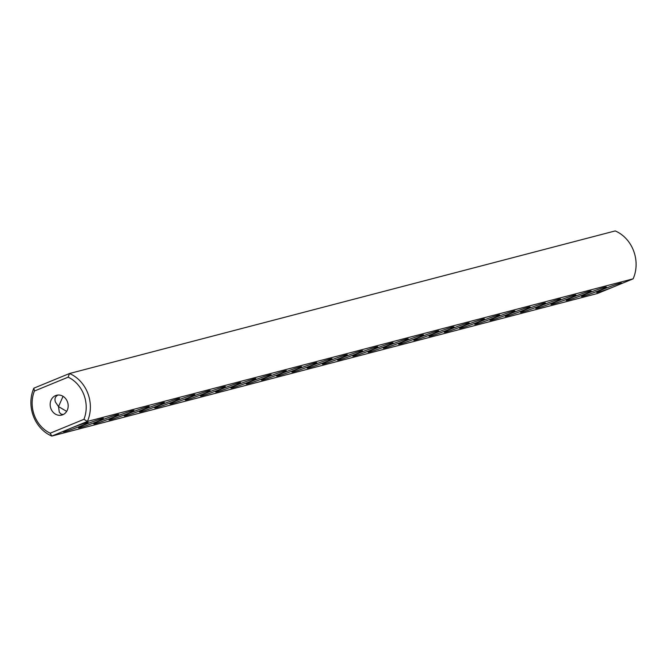 <?xml version="1.0" encoding="UTF-8"?>
<svg xmlns="http://www.w3.org/2000/svg" width="667" height="667" viewBox="0 0 667 667"><rect width="100%" height="100%" fill="white"/><g stroke="black" fill="none" stroke-linecap="round" stroke-linejoin="round"><path stroke-width="1" d="M633.133 278.831A33.809 29.44 75.4 0 0 615.216 230.924L69.493 373.52A33.809 29.44 75.4 0 1 87.402 421.427L633.133 278.831L612.756 287.21A13.323 0.767 -20.5 0 1 596.69 292.379A13.323 0.767 -20.5 0 1 608.896 287.052A13.323 0.767 -20.5 0 1 621.602 283.066A13.323 0.767 -20.5 0 1 617.884 285.101M68.159 377.163L69.493 373.52L33.867 388.169L34.426 391.029L68.159 377.163A30.74 26.763 75.4 0 1 83.917 419.326L50.192 433.191A30.74 26.763 75.4 0 1 34.426 391.029M72.153 427.697L67.025 429.806A13.323 0.767 -20.5 0 0 63.282 431.757A13.323 0.767 -20.5 0 0 69.368 430.223A13.323 0.767 -20.5 0 0 82.091 425.488A13.323 0.767 -20.5 0 0 88.186 422.444A13.323 0.767 -20.5 0 0 72.153 427.697L87.402 421.427L83.917 419.326M612.756 287.21L597.507 293.48L51.784 436.076A33.809 29.44 75.4 0 1 33.867 388.169M67.025 429.806L51.784 436.076L50.192 433.191M600.258 290.095A13.323 0.767 -20.5 0 1 587.535 294.831A13.323 0.767 -20.5 0 1 581.449 296.365A13.323 0.767 -20.5 0 1 593.655 291.029A13.323 0.767 -20.5 0 1 606.361 287.052A13.323 0.767 -20.5 0 1 600.258 290.095M585.026 294.072A13.323 0.767 -20.5 0 1 572.294 298.816A13.323 0.767 -20.5 0 1 566.208 300.35A13.323 0.767 -20.5 0 1 578.414 295.014A13.323 0.767 -20.5 0 1 591.12 291.029A13.323 0.767 -20.5 0 1 585.026 294.072M569.785 298.057A13.323 0.767 -20.5 0 1 557.053 302.793A13.323 0.767 -20.5 0 1 550.967 304.327A13.323 0.767 -20.5 0 1 563.173 298.991A13.323 0.767 -20.5 0 1 575.879 295.014A13.323 0.767 -20.5 0 1 569.785 298.057M539.303 306.02A13.323 0.767 -20.5 0 1 526.58 310.755A13.323 0.767 -20.5 0 1 520.493 312.289A13.323 0.767 -20.5 0 1 532.691 306.962A13.323 0.767 -20.5 0 1 545.398 302.976A13.323 0.767 -20.5 0 1 539.303 306.02M508.821 313.982A13.323 0.767 -20.5 0 1 496.098 318.726A13.323 0.767 -20.5 0 1 490.012 320.26A13.323 0.767 -20.5 0 1 502.209 314.924A13.323 0.767 -20.5 0 1 514.924 310.947A13.323 0.767 -20.5 0 1 508.821 313.982M478.339 321.953A13.323 0.767 -20.5 0 1 465.616 326.688A13.323 0.767 -20.5 0 1 459.53 328.222A13.323 0.767 -20.5 0 1 471.727 322.886A13.323 0.767 -20.5 0 1 484.442 318.909A13.323 0.767 -20.5 0 1 478.339 321.953M463.098 325.93A13.323 0.767 -20.5 0 1 450.375 330.665A13.323 0.767 -20.5 0 1 444.289 332.208A13.323 0.767 -20.5 0 1 456.486 326.872A13.323 0.767 -20.5 0 1 469.201 322.886A13.323 0.767 -20.5 0 1 463.098 325.93M447.857 329.915A13.323 0.767 -20.5 0 1 435.134 334.651A13.323 0.767 -20.5 0 1 429.048 336.185A13.323 0.767 -20.5 0 1 441.254 330.849A13.323 0.767 -20.5 0 1 453.96 326.872A13.323 0.767 -20.5 0 1 447.857 329.915M432.616 333.892A13.323 0.767 -20.5 0 1 419.893 338.636A13.323 0.767 -20.5 0 1 413.807 340.17A13.323 0.767 -20.5 0 1 426.013 334.834A13.323 0.767 -20.5 0 1 438.719 330.857A13.323 0.767 -20.5 0 1 432.616 333.892M402.134 341.863A13.323 0.767 -20.5 0 1 389.411 346.598A13.323 0.767 -20.5 0 1 383.325 348.132A13.323 0.767 -20.5 0 1 395.531 342.796A13.323 0.767 -20.5 0 1 408.237 338.819A13.323 0.767 -20.5 0 1 402.134 341.863M371.652 349.825A13.323 0.767 -20.5 0 1 358.929 354.561A13.323 0.767 -20.5 0 1 352.843 356.095A13.323 0.767 -20.5 0 1 365.049 350.759A13.323 0.767 -20.5 0 1 377.755 346.782A13.323 0.767 -20.5 0 1 371.652 349.825M554.544 302.043A13.323 0.767 -20.5 0 1 541.821 306.778A13.323 0.767 -20.5 0 1 535.726 308.312A13.323 0.767 -20.5 0 1 547.932 302.976A13.323 0.767 -20.5 0 1 560.639 298.999A13.323 0.767 -20.5 0 1 554.544 302.043M524.062 310.005A13.323 0.767 -20.5 0 1 511.339 314.741A13.323 0.767 -20.5 0 1 505.252 316.275A13.323 0.767 -20.5 0 1 517.45 310.939A13.323 0.767 -20.5 0 1 530.157 306.962A13.323 0.767 -20.5 0 1 524.062 310.005M493.58 317.967A13.323 0.767 -20.5 0 1 480.857 322.703A13.323 0.767 -20.5 0 1 474.771 324.237A13.323 0.767 -20.5 0 1 486.968 318.909A13.323 0.767 -20.5 0 1 499.683 314.924A13.323 0.767 -20.5 0 1 493.58 317.967M417.375 337.877A13.323 0.767 -20.5 0 1 404.652 342.613A13.323 0.767 -20.5 0 1 398.566 344.147A13.323 0.767 -20.5 0 1 410.772 338.819A13.323 0.767 -20.5 0 1 423.478 334.834A13.323 0.767 -20.5 0 1 417.375 337.877M386.893 345.839A13.323 0.767 -20.5 0 1 374.17 350.584A13.323 0.767 -20.5 0 1 368.084 352.118A13.323 0.767 -20.5 0 1 380.29 346.782A13.323 0.767 -20.5 0 1 392.996 342.796A13.323 0.767 -20.5 0 1 386.893 345.839M356.42 353.81A13.323 0.767 -20.5 0 1 343.688 358.546A13.323 0.767 -20.5 0 1 337.602 360.08A13.323 0.767 -20.5 0 1 349.808 354.744A13.323 0.767 -20.5 0 1 362.514 350.767A13.323 0.767 -20.5 0 1 356.42 353.81M341.179 357.787A13.323 0.767 -20.5 0 1 328.447 362.523A13.323 0.767 -20.5 0 1 322.361 364.057A13.323 0.767 -20.5 0 1 334.567 358.729A13.323 0.767 -20.5 0 1 347.274 354.744A13.323 0.767 -20.5 0 1 341.179 357.787M295.456 369.735A13.323 0.767 -20.5 0 1 282.733 374.47A13.323 0.767 -20.5 0 1 276.647 376.005A13.323 0.767 -20.5 0 1 288.844 370.677A13.323 0.767 -20.5 0 1 301.559 366.692A13.323 0.767 -20.5 0 1 295.456 369.735M264.974 377.697A13.323 0.767 -20.5 0 1 252.251 382.433A13.323 0.767 -20.5 0 1 246.165 383.967A13.323 0.767 -20.5 0 1 258.362 378.639A13.323 0.767 -20.5 0 1 271.077 374.654A13.323 0.767 -20.5 0 1 264.974 377.697M234.492 385.659A13.323 0.767 -20.5 0 1 221.769 390.403A13.323 0.767 -20.5 0 1 215.683 391.938A13.323 0.767 -20.5 0 1 227.881 386.602A13.323 0.767 -20.5 0 1 240.595 382.625A13.323 0.767 -20.5 0 1 234.492 385.659M204.01 393.63A13.323 0.767 -20.5 0 1 191.287 398.366A13.323 0.767 -20.5 0 1 185.201 399.9A13.323 0.767 -20.5 0 1 197.407 394.564A13.323 0.767 -20.5 0 1 210.113 390.587A13.323 0.767 -20.5 0 1 204.01 393.63M127.814 413.54A13.323 0.767 -20.5 0 1 115.083 418.276A13.323 0.767 -20.5 0 1 108.996 419.81A13.323 0.767 -20.5 0 1 121.202 414.474A13.323 0.767 -20.5 0 1 133.909 410.497A13.323 0.767 -20.5 0 1 127.814 413.54M97.332 421.502A13.323 0.767 -20.5 0 1 84.609 426.238A13.323 0.767 -20.5 0 1 78.514 427.772A13.323 0.767 -20.5 0 1 90.72 422.436A13.323 0.767 -20.5 0 1 103.427 418.459A13.323 0.767 -20.5 0 1 97.332 421.502M325.938 361.772A13.323 0.767 -20.5 0 1 313.215 366.508A13.323 0.767 -20.5 0 1 307.12 368.042A13.323 0.767 -20.5 0 1 319.326 362.706A13.323 0.767 -20.5 0 1 332.033 358.729A13.323 0.767 -20.5 0 1 325.938 361.772M310.697 365.749A13.323 0.767 -20.5 0 1 297.974 370.493A13.323 0.767 -20.5 0 1 291.888 372.028A13.323 0.767 -20.5 0 1 304.085 366.692A13.323 0.767 -20.5 0 1 316.792 362.715A13.323 0.767 -20.5 0 1 310.697 365.749M280.215 373.72A13.323 0.767 -20.5 0 1 267.492 378.456A13.323 0.767 -20.5 0 1 261.406 379.99A13.323 0.767 -20.5 0 1 273.603 374.654A13.323 0.767 -20.5 0 1 286.318 370.677A13.323 0.767 -20.5 0 1 280.215 373.72M249.733 381.682A13.323 0.767 -20.5 0 1 237.01 386.418A13.323 0.767 -20.5 0 1 230.924 387.952A13.323 0.767 -20.5 0 1 243.122 382.616A13.323 0.767 -20.5 0 1 255.836 378.639A13.323 0.767 -20.5 0 1 249.733 381.682M219.251 389.645A13.323 0.767 -20.5 0 1 206.528 394.38A13.323 0.767 -20.5 0 1 200.442 395.915A13.323 0.767 -20.5 0 1 212.648 390.587A13.323 0.767 -20.5 0 1 225.354 386.602A13.323 0.767 -20.5 0 1 219.251 389.645M188.769 397.607A13.323 0.767 -20.5 0 1 176.046 402.351A13.323 0.767 -20.5 0 1 169.96 403.885A13.323 0.767 -20.5 0 1 182.166 398.549A13.323 0.767 -20.5 0 1 194.872 394.564A13.323 0.767 -20.5 0 1 188.769 397.607M173.528 401.592A13.323 0.767 -20.5 0 1 160.805 406.328A13.323 0.767 -20.5 0 1 154.719 407.862A13.323 0.767 -20.5 0 1 166.925 402.526A13.323 0.767 -20.5 0 1 179.631 398.549A13.323 0.767 -20.5 0 1 173.528 401.592M158.287 405.569A13.323 0.767 -20.5 0 1 145.564 410.313A13.323 0.767 -20.5 0 1 139.478 411.847A13.323 0.767 -20.5 0 1 151.684 406.511A13.323 0.767 -20.5 0 1 164.39 402.534A13.323 0.767 -20.5 0 1 158.287 405.569M143.046 409.555A13.323 0.767 -20.5 0 1 130.323 414.29A13.323 0.767 -20.5 0 1 124.237 415.824A13.323 0.767 -20.5 0 1 136.443 410.497A13.323 0.767 -20.5 0 1 149.15 406.511A13.323 0.767 -20.5 0 1 143.046 409.555M112.573 417.517A13.323 0.767 -20.5 0 1 99.842 422.261A13.323 0.767 -20.5 0 1 93.755 423.795A13.323 0.767 -20.5 0 1 105.961 418.459A13.323 0.767 -20.5 0 1 118.668 414.474A13.323 0.767 -20.5 0 1 112.573 417.517M50.9 408.579A10.247 8.921 75.4 0 1 56.587 395.264A10.247 8.921 75.4 0 1 67.801 402.926A10.247 8.921 75.4 0 1 61.764 415.091A10.247 8.921 75.4 0 1 50.9 408.579M63.048 396.315L58.521 406.587L59.313 412.273L60.939 413.999L63.198 414.557M57.987 395.031C55.211 396.498 54.361 398.849 55.444 402.084L58.521 406.587L66.667 411.389"/></g></svg>
